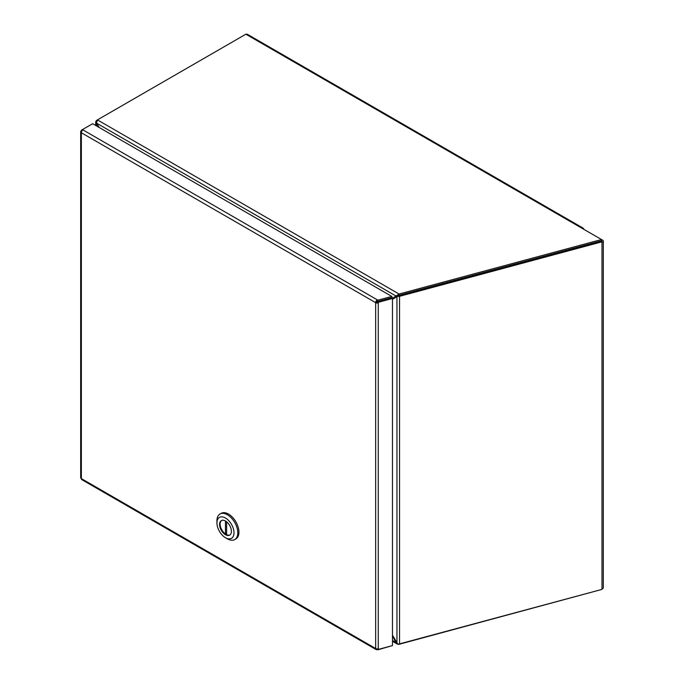 <?xml version="1.0" encoding="UTF-8"?>
<svg xmlns="http://www.w3.org/2000/svg" width="684" height="684" viewBox="0 0 684 684"><rect width="100%" height="100%" fill="white"/><g stroke="black" fill="none" stroke-linecap="round" stroke-linejoin="round"><path stroke-width="1.03" d="M377.294 648.911L377.294 649.467A2.308 1.334 -60 0 1 376.149 649.578A2.308 1.334 -60 0 1 375.67 648.518L375.67 302.67L376.747 302.046A0.778 0.453 -60 0 1 377.294 301.097L377.884 301.43L391.821 297.677L377.628 301.507L378.269 302.935A2.308 1.334 180 0 1 375.67 302.67A2.308 1.334 -60 0 1 377.294 299.849L82.978 129.926A2.308 1.334 120 0 0 81.353 132.747A2.308 1.334 180 0 1 80.678 131.807A2.308 1.334 180 0 1 81.353 130.866L81.823 131.14M376.747 302.046A0.778 0.453 0 0 0 377.628 302.14M82.131 130.687L81.353 130.234L82.431 129.609L82.431 130.353M377.833 648.877L378.269 649.424L392.471 645.602L392.471 298.481L391.821 296.437L92.648 123.71L82.431 129.609L82.978 129.926M391.821 296.437L377.884 300.182L377.884 301.43M377.884 300.182L377.294 299.849L377.294 301.097M392.471 298.481L378.269 302.302L377.628 301.507M378.269 302.302L378.269 649.424M377.884 648.936L377.884 649.8L391.821 645.773M377.294 649.467L377.884 649.8M81.353 130.234L81.353 130.866M80.678 131.807L80.678 477.654A2.308 1.334 0 0 0 81.353 478.595L375.67 648.518A2.308 1.334 0 0 0 378.269 648.783M375.67 302.67L81.353 132.747L81.353 478.595A2.308 1.334 120 0 0 81.832 479.655L376.149 649.578M234.749 539.548L235.886 538.898A14.749 8.516 -120 0 0 238.143 527.073A14.749 8.516 -120 0 0 228.507 514.077A14.749 8.516 -120 0 0 221.137 513.351L220 514.009A14.749 8.516 60 0 1 227.37 514.736A14.749 8.516 60 0 1 237.006 527.732A14.749 8.516 60 0 1 234.749 539.548A14.749 8.516 60 0 1 227.37 538.821L225.472 537.727A12.064 6.968 60 0 1 216.939 522.952A12.064 6.968 60 0 1 225.472 518.019A12.064 6.968 60 0 1 234.005 532.802A12.064 6.968 60 0 1 225.472 537.727L227.37 538.821M216.939 522.952L216.939 520.755A14.749 8.516 60 0 1 220 514.009M225.472 534.717A8.379 4.839 -120 0 0 229.662 535.127A8.379 4.839 -120 0 0 230.953 528.416A8.379 4.839 -120 0 0 225.472 521.028A8.379 4.839 -120 0 0 221.283 520.618A8.379 4.839 -120 0 0 220 527.33A8.379 4.839 -120 0 0 225.472 534.717M221.582 520.473A8.379 4.839 -120 0 0 220.65 527.261A8.379 4.839 -120 0 0 226.045 534.384A8.379 4.839 -120 0 0 229.944 534.948M225.472 521.028L225.472 534.024A8.379 4.839 -120 0 0 226.609 534.683L226.609 521.815L226.609 533.366L225.472 534.024M392.359 298.352L399.071 294.026L601.51 239.528L602.647 240.187A2.308 1.334 180 0 1 603.322 241.127A2.308 1.334 180 0 1 601.997 242.333L601.997 588.864A2.308 1.334 0 0 0 603.322 587.659L603.322 241.127M601.655 241.384A0.778 0.453 180 0 0 601.569 240.811L601.51 239.528L582.058 228.294A2.308 1.334 -60 0 1 583.213 228.182L247.292 34.243L245.872 34.2L98.291 119.401A6.703 3.873 0 0 0 97.53 119.939L96.453 123.077L396.198 296.138L398.781 295.368L398.404 294.419M583.213 228.182A2.308 1.334 -60 0 1 583.691 229.243M98.812 127.267L96.735 123.676A6.703 3.873 -120 0 0 96.367 123.171L95.692 121.82L96.367 120.623A6.703 3.873 -60 0 1 97.325 119.965L98.291 119.401M601.51 589.514L398.404 644.473L396.198 642.661L392.471 636.197M601.997 588.864L601.997 589.386L399.55 643.883L399.55 296.309L601.997 241.811L601.997 242.333M399.55 296.309A2.308 1.334 180 0 1 397.626 296.317L399.114 295.454L601.347 241.007L601.997 241.811M601.51 240.777L399.097 295.266L399.097 294.043M399.55 643.883A2.308 1.334 0 0 1 397.626 643.892L392.471 635.162M392.471 299.327L397.626 296.317M99.24 127.515L96.495 123.188A6.703 3.873 60 0 1 96.453 123.077M96.367 125.856L96.461 123.12M396.575 642.447L392.471 640.506M398.404 644.473L398.524 644.012M398.909 295.556L396.951 296.565L396.951 643.097M396.9 296.582L398.028 295.941M245.872 34.2L582.058 228.294M97.53 119.939L399.071 294.026M601.569 240.811L601.569 241.281M95.692 125.463L95.692 121.82M397.421 644.148L392.471 641.293"/></g></svg>
